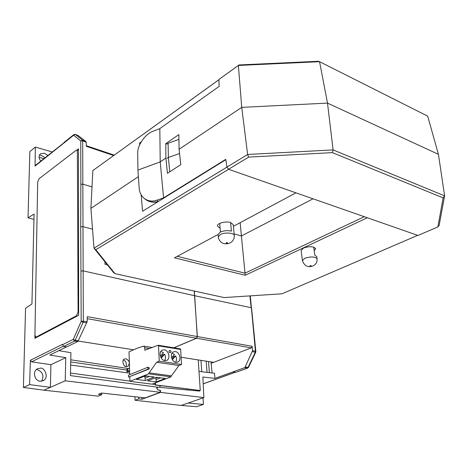<?xml version="1.0" encoding="UTF-8"?>
<svg xmlns="http://www.w3.org/2000/svg" width="468" height="468" viewBox="0 0 468 468"><rect width="100%" height="100%" fill="white"/><g stroke="black" fill="none" stroke-linecap="round" stroke-linejoin="round"><path stroke-width="0.7" d="M187.446 389.891L187.393 389.048M201.755 371.744L200.959 360.354M181.104 357.26L213.677 362.331L211.126 363.308L211.021 361.916M198.999 371.416L214.537 373.248L214.947 378.378L202.89 377.021L203.861 397.613L160.506 392.371L160.454 390.365L157.722 389.745M156.745 387.083L199.614 391.09L199.59 390.575M157.248 389.054L157.195 386.913M206.218 361.173L207.031 372.364M209.348 372.639L208.529 361.53M211.126 363.308L212.121 372.961M141.985 397.531L142.05 399.227L160.506 392.371M203.036 397.899L203.416 404.451L196.683 406.721L181.198 405.434L135.065 400.275L138.715 398.911L142.05 399.227M250.286 295.864L255.44 351.345L252.603 350.596L244.893 367.596L214.947 378.378M252.603 350.596L252.071 346.273L197.361 336.568L196.578 338.253L251.345 347.876L252.071 346.273M213.677 362.331L251.345 347.876M173.903 347.812L196.578 338.253M203.861 397.613L181.198 405.434M138.715 398.911L138.651 397.156M188.124 403.047L203.416 404.451M252.451 351.597L255.265 352.334L255.44 351.345L255.844 351.556L255.727 352.24L255.265 352.334L248.005 367.526L247.42 368.123L235.755 372.347L247.707 368.105M245.466 367L248.473 367.421L255.715 352.264M197.361 336.568L194.197 291.02M235.755 372.347L233.087 371.89M134.942 396.747L135.065 400.275M34.919 335.029L35.767 337.071L36.311 336.983L76.477 315.777L78.097 312.051L77.372 151.726L76.752 150.269L75.874 150.48L39.06 178.747L37.692 182.058L34.919 335.029M76.717 150.251L77.378 151.731L78.103 312.051L76.483 315.777L36.311 336.983M35.825 337.083L36.317 336.989M155.452 382.83L155.546 384.901L200.263 390.505L155.224 385.024L155.13 382.953M155.546 384.901L155.224 385.024M200.263 390.505L198.239 359.927M218.919 79.753L92.845 170.557L218.913 79.718M367.321 217.76L245.214 275.26L241.412 235.971L313.039 198.806L241.412 235.971L234.111 233.883L241.412 235.971L240.148 222.692M140.85 142.436L139.692 142.968L141.137 141.933M159.804 128.642L219.123 86.404L218.907 79.478L239.008 64.953L318.41 61.279L319.556 61.688L327.506 103.106L241.734 107.365L179.104 149.257L180.794 164.637L167.45 173.289L165.894 158.096L160.22 161.887L163.584 197.882L156.932 200.169C152.129 201.854 147.736 201.141 143.752 198.028C140.886 195.22 139.341 191.792 139.125 187.732L137.931 170.077L160.22 161.887L165.894 158.096L165.754 143.629L178.84 134.632L179.104 149.257L241.734 107.365L247.63 154.475L226.916 167.099L225.769 159.342L163.584 197.882M92.845 170.557L90.903 208.395L138.376 176.658L90.903 208.395L93.998 248.169L95.823 249.731L114.97 273.657L224.096 297.572L282.011 293.799L417.661 235.34M139.686 144.747L139.692 142.968M178.928 139.405L168.111 143.237L168.363 157.412L179.572 153.527L168.363 157.412L167.047 158.289L168.363 157.412L169.755 171.791M166.9 144.068L168.111 143.237M228.53 169.293L418.023 235.468L437.849 226.933L443.137 197.9L332.362 152.626L248.619 157.119L228.53 169.293L226.916 167.099M443.137 197.9L444.6 195.858L439.107 225.564L437.849 226.933M248.619 157.119L247.63 154.475L333.093 149.906L327.506 103.106L438.434 154.341L327.506 103.106L241.734 107.365L238.376 65.444L218.907 79.478M332.362 152.626L333.093 149.906L444.6 195.858L438.434 154.341L427.693 116.152L319.556 61.688L238.376 65.444L239.008 64.953M219.703 223.435L220.106 228.203L217.38 225.997C216.918 223.294 225.833 220.925 230.613 222.511L233.263 224.687L234.263 235.527M230.613 222.511L231.397 231.133C227.425 230.262 223.645 230.63 220.059 232.251L218.1 234.661M317.052 258.781L316.766 256.675L314.806 255.142L313.73 247.139L315.689 248.707L314.198 250.643M301.135 250.555L303.369 248.151C306.903 246.73 310.354 246.39 313.73 247.139M228.571 169.305L95.823 249.731M245.214 275.26L174.517 257.815L218.094 234.497M233.415 226.296L295.94 192.834M226.933 167.129L93.998 248.169L113.584 272.592M364.285 216.702L244.998 273.177L177.296 256.329M113.689 272.686L114.97 273.657M220.434 232.064L220.106 228.203M225.816 159.699L142.57 211.255L141.19 194.863M226.26 242.752C226.021 243.19 226.424 243.301 227.46 243.079C227.746 242.617 227.349 242.506 226.26 242.752M311.05 266.04C311.407 265.643 311.068 265.549 310.044 265.765C309.734 266.146 310.073 266.233 311.05 266.04M164.835 360.652C160.43 360.272 158.336 351.872 162.197 350.14L164.291 349.807C168.691 350.24 170.75 358.617 166.86 360.337L164.835 360.652M175.974 362.32C171.633 361.945 169.556 353.556 173.365 351.889L175.371 351.573C179.7 352 181.748 360.36 177.904 362.021L175.974 362.32M160.857 351.421L163.478 352.714L160.407 356.195M164.502 360.588C165.783 358.769 165.824 356.645 164.631 354.212L162.94 354.914L162.337 354.007M172.025 353.176L174.505 354.44L171.586 357.821M175.559 362.232C176.793 360.43 176.822 358.324 175.635 355.92L173.944 356.616L173.371 355.75M149.269 368.901L148.011 369.129L147.935 367.187L149.222 367.772L149.269 368.901L148.678 369.141M129.923 381.361L148.625 373.856L149.093 372.832L171.376 375.862L170.914 376.863L152.059 384.14L129.923 381.361L129.788 376.875M149.093 372.832L156.645 362.25L159.237 361.179L158.529 345.864L158.19 345.249L180.309 348.853L180.66 349.456L158.529 345.864M129.718 374.663L129.022 351.831L137.177 348.227L143.454 346.18L143.875 346.156L144.741 347.759L144.84 350.228L158.19 345.249M147.935 367.187L128.478 375.172L128.53 377.073L148.602 369.211M159.237 361.179L181.52 364.478L180.66 349.456M168.907 351.345L169.855 350.275C171.048 350.971 171.358 351.644 170.785 352.299C169.954 353.047 169.328 352.726 168.907 351.345M170.908 351.661L170.785 352.299M171.376 375.862L178.911 365.514L156.645 362.25M156.575 377.302L165.245 378.448L156.218 381.941L147.578 380.835L156.575 377.302M145.355 375.81L154.206 376.986L145.22 380.531L136.399 379.402L145.355 375.81M181.52 364.478L178.911 365.514M160.6 377.834L156.113 379.583L156.218 381.941M156.113 379.583L155.768 378.226L157.739 377.454M155.522 377.711L155.768 378.226M149.596 376.371L145.127 378.15L145.22 380.531M145.127 378.15L144.782 376.781L146.747 375.997M144.483 376.161L144.782 376.781M148.011 369.129L128.53 377.073M129.589 370.451L126.892 371.896L129.624 371.487M126.822 369.55L129.519 368.1M164.631 354.212L161.249 358.061M175.635 355.92L172.399 359.687M126.834 370.048L126.892 371.896M127.852 371.171L127.782 368.825M162.94 354.914L160.834 357.312M173.944 356.616L171.978 358.897M219.123 86.41L159.822 128.636L160.22 161.887L137.931 170.077L137.732 153.592C136.995 145.677 145.484 133.538 153.446 131.11L159.822 128.636M166.93 144.045L165.754 143.629M126.214 366.608C123.997 367.532 121.019 359.991 124.57 358.956L125.974 358.775C129.542 360.641 130.198 363.127 127.945 366.245L126.214 366.608M28.033 217.842L34.088 214.04L31.935 303.972L25.559 308.295L23.4 387.457L29.595 384.614L30.402 360.266L62.396 344.395L63.613 346.46L74.57 341.073L73.26 339.394L75.149 340.359L83.07 322.358L81.175 321.399L80.724 226.81L80.853 184.334L82.836 184.146L82.69 140.786L80.753 140.973L82.462 140.113L75.325 134.404L73.64 135.246L35.071 166.07L35.34 147.081L29.841 151.591L28.033 217.842L33.965 219.357M80.724 226.81L82.754 226.617L92.524 229.168M41.582 381.256C44.249 375.669 42.728 371.767 37.013 369.533L36.428 369.492M40.248 381.28C34.474 380.87 32.052 371.048 37.692 368.655L40.546 368.205C43.887 366.894 49.38 377.015 43.77 380.396L40.248 381.28M44.969 157.815L41.406 155.423L39.411 155.177M47.9 155.499L44.46 153.247L40.494 153.773C38.522 155.674 38.616 158.131 40.763 161.15M58.839 350.649L70.931 352.691L70.422 375.623L156.815 387.094L156.839 388.463L157.821 389.885L160.185 390.435L160.226 392.295L65.21 380.806L65.777 357.651L49.854 355.048L66.614 346.846M129.677 373.183L70.662 365.022M78.308 341.078L133.637 349.789M101.708 393.056L101.726 394.705L98.391 394.272L101.474 393.032L145.185 397.882L160.226 392.295M123.4 359.962C125.822 360.81 126.717 363.016 126.085 366.584M76.688 150.246L78.495 148.859L78.659 315.268L34.866 338.317L34.93 335.474M70.727 361.951L127.822 370.188M70.773 359.798L128.396 368.568M107.365 264.835L105.013 264.274L104.961 261.84M87.253 318.667L196.455 338.229L173.774 347.788M63.613 346.46L66.807 346.87L77.922 341.435L87.177 321.575L83.316 321.2L82.836 184.146L92.009 186.89M196.455 338.229L197.244 336.539L87.305 316.655L87.177 321.575M85.931 141.541L82.462 140.113L82.69 140.786L86.188 142.225L85.931 141.541L78.156 135.562M86.188 142.225L86.352 146.344L113.66 155.534M35.574 336.989L35.55 337.954M78.495 149.567L77.132 150.608M43.822 158.728L39.101 157.266M101.726 394.705L98.14 396.139L43.904 390.189L65.21 380.806M43.904 390.189L23.4 387.457M30.402 360.266L31.619 361.822L63.168 346.279M29.595 384.614L50.398 387.328L50.907 364.701L31.619 361.822M52.334 151.989L35.34 147.081M35.404 165.391L35.071 166.07M64.227 142.266L63.911 142.945M62.396 344.781L73.26 339.394L81.175 321.399L83.316 321.2L83.07 322.358L86.902 322.727M160.524 385.69L159.518 387.141M70.481 373.072L129.917 381.092M152.182 384.093L155.201 384.503M194.337 291.049L194.659 295.723L83.14 270.884L81.058 271.089M197.244 336.539L194.659 295.723M50.907 364.701L65.777 357.651M77.922 341.435L74.57 341.073L75.149 340.359L78.513 340.727M78.326 135.626L75.254 134.363L73.967 134.544M235.123 372.241L203.211 383.807M248.461 367.444L247.42 368.123L244.893 367.596M249.918 295.887L251.152 307.716L194.548 295.694M158.459 201.415L156.932 200.169M144.694 198.789C148.385 201.854 152.925 202.761 158.307 201.509M229.923 243.003C223.482 245.484 218.796 241.745 218.293 236.925L220.258 234.603C224.622 232.075 234.456 232.795 234.269 235.609C234.392 238.709 233.117 241.084 230.455 242.722M312.776 266.029C307.815 267.714 304.364 265.912 302.422 260.623L304.686 258.342C310.951 256.365 315.075 256.534 317.064 258.851C317.281 262.004 315.994 264.338 313.191 265.842M170.914 376.863L148.625 373.856M144.741 347.759L149.421 348.502M80.853 184.334L80.753 140.973L73.64 135.246L73.897 134.603L64.163 142.313M235.264 372.265L203.217 383.877M251.556 307.967L255.844 351.556M145.77 199.625C149.228 201.965 153.194 202.72 157.675 201.895M218.293 236.925L218.094 234.579M302.422 260.623L301.123 250.485M143.875 346.156L152.129 347.478M166.339 360.547L166.86 360.337M177.401 362.22L177.904 362.021M127.945 366.245L127.588 366.432M63.923 142.81L35.34 165.444M114.233 155.119L86.328 145.718M43.77 380.396L43.015 380.829M78.267 135.591L75.266 134.369"/></g></svg>
